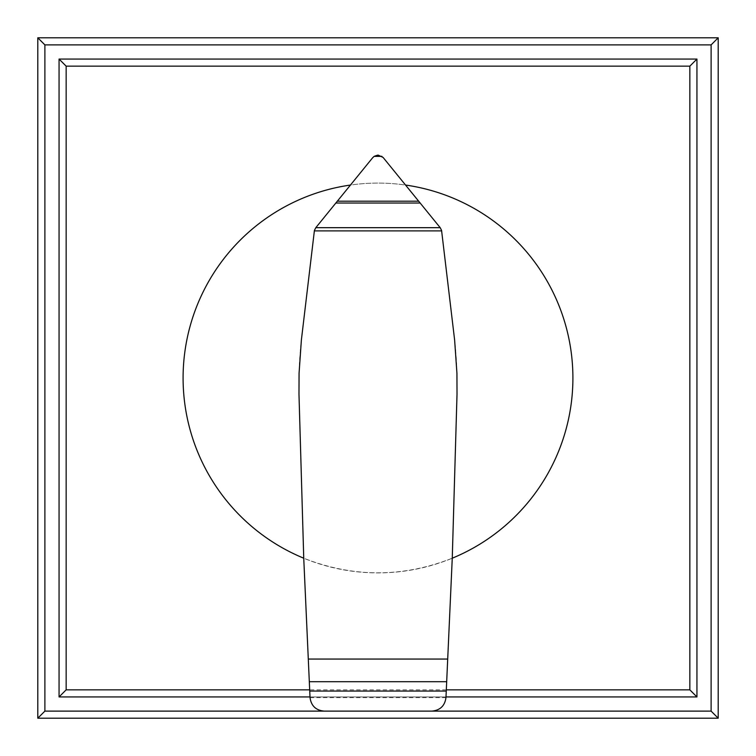 <?xml version="1.0" encoding="UTF-8"?>
<svg xmlns="http://www.w3.org/2000/svg" width="756" height="756" viewBox="0 0 756 756"><rect width="100%" height="100%" fill="white"/><g stroke="black" fill="none" stroke-linecap="round" stroke-linejoin="round"><path stroke-width="0.57" stroke-dasharray="3.78 2.83" d="M303.742 558.212L310.036 697.637C311.198 705.877 315.932 710.375 324.22 711.112L431.874 711.112C440.115 710.328 444.811 705.839 445.964 697.637L452.258 558.212A194.906 194.906 0 0 1 452.258 558.212C402.75 577.688 353.25 577.688 303.742 558.212A194.906 194.906 0 0 1 303.742 558.202L299.092 398.393A414.241 414.241 0 0 1 301.379 340.011L314.42 230.419A4.149 4.149 0 0 1 315.252 228.378L350.293 185.069A194.906 194.906 0 0 1 405.707 185.069L383.103 157.446A6.804 6.804 0 0 0 377.745 155.141L378.255 155.141M572.906 378A194.906 194.906 0 0 1 378 572.906A194.906 194.906 0 0 1 183.094 378A194.906 194.906 0 0 1 378 183.094A194.906 194.906 0 0 1 572.906 378M310.036 697.637L445.964 697.637M452.258 558.212L456.907 398.393A414.241 414.241 0 0 0 454.621 340.011L441.57 230.4A4.196 4.196 0 0 0 440.606 228.199L405.707 185.069M377.745 155.141A6.804 6.804 0 0 0 372.576 157.834L350.293 185.069M446.314 689.85L309.686 689.85M309.998 696.938L446.002 696.938M696.938 59.062L696.938 696.938L59.062 696.938L59.062 59.062L696.938 59.062M431.874 711.112L324.126 711.112M37.8 37.8L718.2 37.8L718.2 718.2L37.8 718.2L37.8 37.8"/><path stroke-width="1.13" d="M378.255 155.141L383.103 157.446L440.19 227.679L441.57 230.4L454.621 340.011L456.936 373.341L457.021 394.226L452.258 558.202A194.906 194.906 0 0 0 405.707 185.069M350.293 185.069A194.906 194.906 0 0 0 303.742 558.202L298.979 394.226L299.064 373.341L301.379 340.011L314.42 230.419L315.81 227.679L372.576 157.834L374.107 156.369L377.745 155.141M309.317 681.704L446.683 681.704L445.974 697.552C444.859 705.802 440.153 710.319 431.874 711.112L324.22 711.112C315.923 710.366 311.198 705.877 310.036 697.637L303.742 558.202M441.636 230.892L314.364 230.892M440.19 227.679L315.81 227.679M420.241 203.033L335.758 203.033M381.893 156.369L374.107 156.369M452.258 558.202L447.703 659.062L308.297 659.062M447.703 659.062L446.683 681.704M59.062 696.938L66.15 689.85L66.15 66.15L59.062 59.062L59.062 696.938L309.998 696.938M66.15 66.15L689.85 66.15L689.85 689.85L446.314 689.85M309.686 689.85L66.15 689.85M446.002 696.938L696.938 696.938L689.85 689.85M696.938 696.938L696.938 59.062L689.85 66.15M696.938 59.062L59.062 59.062M324.126 711.112L44.887 711.112L37.8 718.2L718.2 718.2L711.112 711.112L431.874 711.112M44.887 711.112L44.887 44.887L711.112 44.887L711.112 711.112M718.2 718.2L718.2 37.8L711.112 44.887M718.2 37.8L37.8 37.8L44.887 44.887M37.8 37.8L37.8 718.2M446.267 691.069L309.733 691.069M418.758 201.2L337.242 201.2"/></g></svg>
